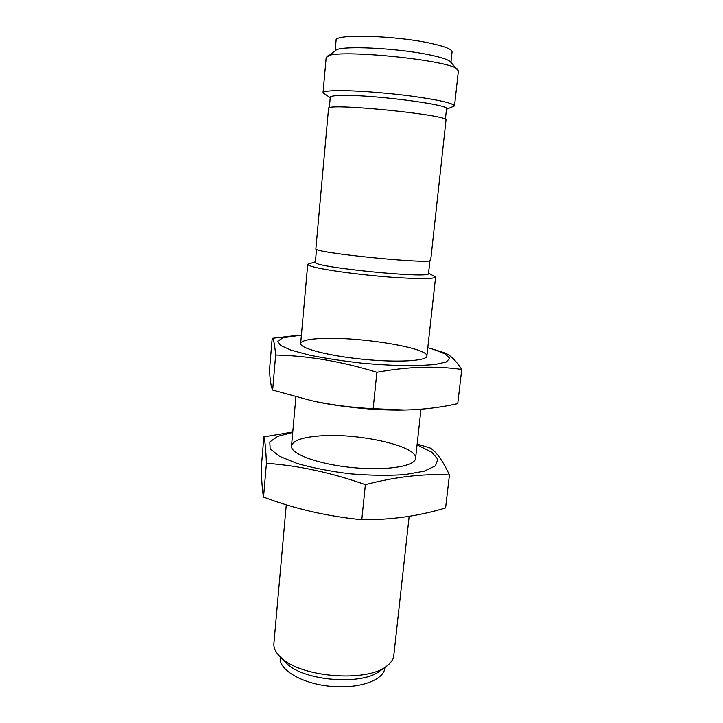 <?xml version="1.0" encoding="UTF-8"?>
<svg xmlns="http://www.w3.org/2000/svg" width="723" height="723" viewBox="0 0 723 723"><rect width="100%" height="100%" fill="white"/><g stroke="black" fill="none" stroke-linecap="round" stroke-linejoin="round"><path stroke-width="1.08" d="M384.889 667.419L384.826 668.079C383.913 680.244 358.762 689.209 330.176 686.281C301.572 683.506 278.698 669.742 280.208 657.632L280.271 656.972M328.54 108.432C324.763 102.431 450.89 115.02 446.001 120.154L430.691 260.181C434.369 264.952 311.324 252.67 315.87 248.721L328.54 108.432M445.359 119.403L446.516 108.839C450.899 104.699 370.086 94.297 340.723 95.454C333.89 95.635 330.402 96.231 330.266 97.234L329.308 107.826M429.932 260.642L428.531 273.493C432.038 279.123 310.809 267.022 315.355 262.196L316.52 249.318M454.505 105.929L458.373 70.908L450.348 61.744C448.26 59.638 441.455 57.379 429.95 54.957C397.56 47.962 340.117 45.332 335.815 50.312L326.145 57.713L323.018 92.806C323.163 91.64 327.031 90.926 334.632 90.664C350.357 90.158 382.16 92.318 409.408 95.834C438.31 99.774 453.339 103.136 454.505 105.929L446.471 109.272M457.84 69.724C453.466 60.271 333.05 48.251 326.895 56.647M330.23 97.677L323.018 92.806M428.576 273.095L435.598 277.045C433.936 279.087 418.969 279.132 390.718 277.18C364.121 275.174 333.43 271.279 318.481 268.07C311.261 266.516 307.682 265.251 307.727 264.284L315.391 261.798M286.272 504.79L273.9 643.488C273.556 647.501 275.273 651.568 279.042 655.671L282.892 659.168C304.184 677.758 367.266 682.024 386.353 666.38C390.863 663.099 393.348 659.457 393.8 655.454L409.164 516.33M279.042 655.671L288.097 664.808C307.094 681.382 362.512 685.124 379.656 671.161L386.353 666.38M335.138 50.8L336.087 40.316C333.719 33.719 395.806 35.454 431.17 43.443C445.106 46.543 452.074 49.363 452.065 51.884L450.926 62.359M461.726 369.48L457.749 403.633C440.587 407.51 422.937 409.634 404.79 410.022L373.149 408.694C352.083 407.627 331.685 404.997 311.947 400.795L272.661 390.059C271.134 387.157 270.077 380.542 269.498 370.212L272.182 338.346C273.601 338.942 274.749 344.491 275.644 355.002C308.468 355.806 342.214 361.572 376.882 372.291C407.492 366.633 435.77 365.693 461.726 369.48C455.4 359.702 449.2 353.999 443.136 352.354L433.619 349.408L445.196 353.963L449.751 358.292L446.326 361.961L434.677 364.564L415.49 365.748C399.412 365.757 381.726 364.907 362.422 363.208C343.163 361.057 325.657 358.391 309.905 355.21L291.324 350.257L280.425 345.404L277.795 341.12L283.109 337.786L301.41 335.12M295.355 335.608L272.182 338.346M373.149 408.694L376.882 372.291M272.661 390.059L275.644 355.002M404.79 410.031L402.205 410.068C375.653 410.519 340.099 406.977 314.162 401.283L311.947 400.804M328.369 338.346C366.95 337.786 428.676 348.45 426.868 356.05C426.877 360.985 397.542 362.738 362.819 359.241C328.088 355.806 299.674 348.287 300.66 343.461C301.798 340.208 311.035 338.509 328.369 338.346M427.79 347.736L433.619 349.408M449.435 474.984L445.585 507.944C418.924 516.05 390.989 519.973 361.789 519.701C327.329 516.349 294.577 508.811 263.543 497.081C262.359 490.565 261.599 480.768 261.274 467.709L263.877 436.882C264.998 440.569 265.856 449.363 266.425 463.28C298.527 465.576 331.505 472.697 365.377 484.654C395.653 476.737 423.669 473.52 449.435 474.984C442.946 461.012 436.593 452.047 430.357 448.088L417.162 443.985M292.761 432.002L263.877 436.882M361.789 519.701L365.377 484.654M263.543 497.081L266.425 463.28M319.223 435.96C357.451 432.616 417.912 445.974 415.571 458.355C415.228 466.308 386.1 470.98 352.011 467.528C317.912 464.175 290.284 453.836 291.523 445.974C292.824 440.659 302.051 437.316 319.223 435.96M417.063 444.853L431.803 452.218L437.849 459.259L435.436 465.838L424.175 471.188L404.753 474.595C388.233 475.725 370.031 475.472 350.149 473.818C330.393 471.369 312.707 467.917 297.099 463.47L279.376 456.222L270.14 448.775L269.806 441.925L277.777 436.34L292.725 432.444M415.571 458.355L420.994 409.254M426.868 356.05L435.598 277.045M291.523 445.974L295.897 396.918M300.66 343.461L307.727 264.284"/></g></svg>

